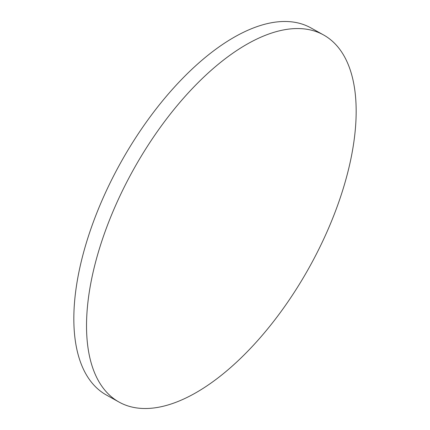 <?xml version="1.0" encoding="UTF-8"?>
<svg xmlns="http://www.w3.org/2000/svg" width="430" height="430" viewBox="0 0 430 430"><rect width="100%" height="100%" fill="white"/><g stroke="black" fill="none" stroke-linecap="round" stroke-linejoin="round"><path stroke-width="0.64" d="M93.133 272.061A210.119 100.582 119.1 0 0 119.067 402.082A210.119 100.582 119.1 0 0 247.798 351.176A210.119 100.582 119.1 0 0 349.558 165.012A210.119 100.582 119.1 0 0 323.623 34.986A210.119 100.582 119.1 0 0 194.892 85.892A210.119 100.582 119.1 0 0 93.133 272.061M323.623 34.986L310.933 27.918A210.119 100.582 119.1 0 0 182.202 78.824A210.119 100.582 119.1 0 0 80.442 264.988A210.119 100.582 119.1 0 0 106.377 395.014L119.067 402.082"/></g></svg>
